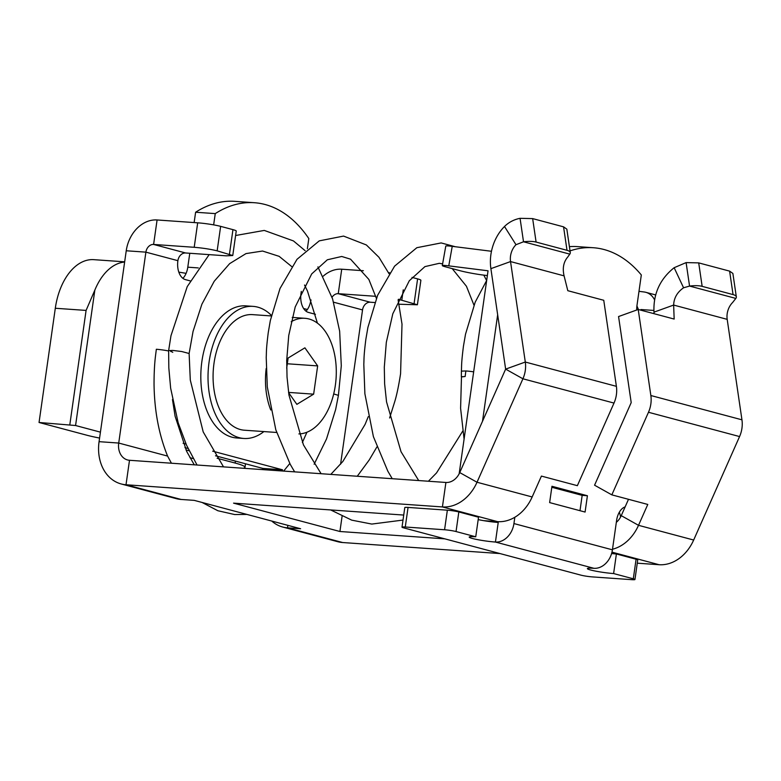 <?xml version="1.0" encoding="UTF-8"?>
<svg xmlns="http://www.w3.org/2000/svg" width="781" height="781" viewBox="0 0 781 781"><rect width="100%" height="100%" fill="white"/><g stroke="black" fill="none" stroke-linecap="round" stroke-linejoin="round"><path stroke-width="1.17" d="M193.249 458.574L189.939 457.695M186.093 273.36A49.652 4.598 -171.9 0 0 178.82 272.13M303.604 308.505L307.363 309.51M75.572 425.518L39.05 422.482L55.305 308.261L86.086 310.418L94.843 290.112L75.572 425.518L100.427 432.147M124.667 261.82L93.827 259.663A57.931 35.262 94 0 0 55.305 308.261M124.628 262.065A57.931 35.262 94 0 0 94.843 290.112M243.116 468.249A49.652 4.598 -171.9 0 0 245.009 467.292A49.652 4.598 -171.9 0 0 235.149 463.055L217.118 458.252M39.05 422.482L86.711 435.183A41.383 3.827 -171.9 0 0 99.587 438.063M185.995 449.944L189.168 450.793M184.941 447.63L188.045 448.46M215.497 455.782L262.894 468.424L282.546 469.801L212.666 451.164M570.286 252.624L566.84 229.155L563.56 226.841L532.652 218.602L536.098 242.071L567.016 250.31A16.547 4.881 171.6 0 1 570.286 252.624A16.547 4.881 171.6 0 1 569.788 254.128L567.826 256.92C563.56 261.879 562.32 268.195 564.087 275.859L567.807 290.698L603.752 300.285L616.394 386.331A24.826 19.564 104.9 0 1 616.385 394.786A24.826 19.564 104.9 0 1 614.003 403.074L577.364 485.675L541.418 476.088L532.164 496.96A41.383 32.607 -75.1 0 1 497.565 521.64L483.8 520.673A16.547 1.533 -171.9 0 0 498.219 522.46L495.437 542.043A19.867 15.649 -75.1 0 0 513.937 523.563L514.835 517.256M532.652 218.602L520.058 218.319L523.514 241.788L569.788 254.128M536.098 242.071A16.547 4.881 171.6 0 0 523.514 241.788L515.987 244.707L504.497 226.49C508.822 222.243 514.005 219.52 520.058 218.319M190.222 280.896L185.419 279.618A16.547 10.075 -86 0 1 177.892 260.678A8.279 6.521 -75.1 0 1 185.605 252.976L153.603 244.443A8.279 6.521 -75.1 0 0 145.891 252.146L118.722 443.052A16.547 13.043 104.9 0 0 127.557 459.96A16.547 13.043 104.9 0 0 129.5 460.282L445.902 482.463A16.547 13.043 104.9 0 0 459.745 472.583L505.639 369.12L490.888 268.654A41.383 32.607 104.9 0 1 504.497 226.49M616.394 386.331L525.301 362.042A24.826 19.564 104.9 0 1 522.919 378.785L505.639 369.12L525.301 362.042L510.54 261.576A16.547 13.043 104.9 0 1 515.987 244.707M614.003 403.074L522.919 378.785L477.015 482.248L532.164 496.96M445.902 482.463L442.417 506.937A41.383 32.607 -75.1 0 0 477.015 482.248L459.745 472.583M497.565 521.64L442.417 506.937L126.014 484.757L181.163 499.459L194.264 500.377L300.617 528.747L287.515 527.829A41.383 32.607 104.9 0 1 282.663 527.019A41.383 32.607 104.9 0 1 271.729 521.034M342.078 516.309L339.92 531.5L233.558 503.14L403.718 515.06M611.972 552.147L659.076 564.712L637.276 563.179M500.006 553.563L342.664 542.531A41.383 32.607 -75.1 0 1 337.812 541.721L282.663 527.019M628.5 499.303L621.246 515.655A16.547 13.043 104.9 0 1 616.336 522.333M339.92 531.5L444.858 538.851M171.439 463.221L167.583 456.075C158.894 434.607 154.384 410.64 154.042 384.174C154.042 373.406 154.511 364.161 155.439 356.419L156.346 349.263A10.348 0.957 8.1 0 1 168.618 350.991M625.132 506.889A16.547 10.075 94 0 0 616.6 520.458L612.421 549.824A19.867 15.649 104.9 0 1 593.911 568.304L495.437 542.043A16.547 1.533 -171.9 0 1 478.167 539.749A16.547 1.533 -171.9 0 1 469.196 537.084A16.547 1.533 -171.9 0 1 475.736 536.791L478.528 517.207L458.828 511.955A8.279 0.761 -171.9 0 0 447.357 510.188L408.063 507.425A8.279 0.761 -171.9 0 0 404.792 507.582L402 527.155A8.279 0.761 -171.9 0 0 403.65 527.868L580.908 575.138A8.279 0.761 -171.9 0 0 592.379 576.905L631.683 579.658A8.279 0.761 -171.9 0 0 634.953 579.512A8.279 0.761 -171.9 0 0 633.303 578.809L613.612 573.557L616.394 553.973A16.547 1.533 -171.9 0 1 611.601 553.534M478.187 519.609A16.547 1.533 -171.9 0 0 483.8 520.673M634.953 579.512L637.735 559.938A8.279 0.761 -171.9 0 0 636.095 559.225L616.394 553.973M167.583 456.075L118.722 443.052L99.07 441.665A41.383 32.607 -75.1 0 0 121.153 483.947A41.383 32.607 -75.1 0 0 126.014 484.757L129.5 460.282M659.076 564.712A41.383 32.607 -75.1 0 0 693.665 540.032L739.568 436.559A24.826 19.564 -75.1 0 0 741.95 419.817L727.189 319.351A16.547 13.043 -75.1 0 1 732.637 302.481L735.839 298.41A16.547 4.881 171.6 0 0 736.337 296.907A16.547 4.881 171.6 0 0 733.056 294.593L702.148 286.354A16.547 4.881 171.6 0 0 689.555 286.071L735.839 298.41M611.835 494.861L594.566 485.196L631.204 402.605L618.562 316.549L638.214 309.471L650.856 395.528A24.826 19.564 104.9 0 1 650.846 403.982A24.826 19.564 -75.1 0 1 648.474 412.27L611.835 494.861L647.781 504.448L638.516 525.32A41.383 32.607 104.9 0 1 612.499 549.228M374.812 302.54L370.253 302.218A8.279 6.521 -75.1 0 0 362.54 309.92L340.584 464.197M301.3 291.372L300.997 293.51A16.547 10.075 -86 0 0 308.515 312.449L315.456 314.304M213.652 224.869L215.253 213.613A152.11 92.597 -86 0 1 254.401 202.718A152.11 92.597 -86 0 1 308.817 238.566L307.372 248.709M183.115 443.286L186.044 444.067M282.38 471.002L282.546 469.801M243.857 438.463L236.653 437.965A66.209 40.309 -86 0 1 201.888 361.408A66.209 40.309 -86 0 1 245.908 305.869L253.112 306.377A66.209 40.309 94 0 0 209.093 361.915A66.209 40.309 94 0 0 243.857 438.463A66.209 40.309 94 0 0 263.9 431.571M121.153 483.947L176.301 498.659A41.383 32.607 -75.1 0 0 181.163 499.459M99.07 441.665L126.239 250.769A33.105 26.085 104.9 0 1 157.088 219.969L197.691 222.819A16.547 1.533 8.1 0 1 220.642 226.363L232.953 229.643A16.547 1.533 8.1 0 1 236.233 231.059L232.758 255.533L226.217 255.826L185.605 252.976M653.99 312.146L673.642 305.068C673.935 297.961 677.244 292.201 683.57 287.789L674.149 267.707C659.896 279.149 653.17 293.959 653.99 312.146L654.048 313.698M215.253 213.613L195.611 212.237A152.11 92.597 -86 0 1 234.749 201.342L254.401 202.718M311.121 300.021L310.887 300.011A16.547 10.075 -86 0 1 305.996 311.17M370.253 302.218L338.251 293.685A8.279 6.521 -75.1 0 0 332.052 297.268M262.728 469.625L262.894 468.424M198.306 267.922L187.791 267.18A16.547 10.075 -86 0 1 182.9 278.348M187.791 267.18L189.773 253.269M194.137 222.565L195.611 212.237M674.149 267.707L686.108 262.601L689.555 286.071L683.57 287.789M727.189 319.351L673.642 305.068L674.159 319.058L638.214 309.471M323.236 276.152A33.105 26.085 104.9 0 1 341.727 269.211L363.36 270.724M399.081 304.239L417.396 304.775L420.881 280.301A16.547 1.533 8.1 0 0 417.601 278.885L412.026 277.401M398.398 299.279L417.396 304.775M341.727 269.211L338.251 293.685L375.778 296.311M157.088 219.969L153.603 244.443L194.205 247.294C202.748 248.007 210.401 249.188 217.157 250.838L232.748 255.533M686.108 262.601L698.702 262.885L729.61 271.124L733.056 294.593M736.337 296.907L732.881 273.438L729.61 271.124M388.518 272.657A16.547 1.533 8.1 0 1 389.641 272.794M271.446 315.426A66.209 40.309 94 0 0 253.112 306.377M271.329 315.944L252.536 314.626A57.931 35.262 94 0 0 222.136 336.972A57.931 35.262 94 0 0 215.371 396.758A57.931 35.262 94 0 0 244.433 430.214L276.65 432.469M291.215 321.723A57.931 35.262 -86 0 1 304.932 318.306A57.931 35.262 -86 0 1 333.995 351.753A57.931 35.262 -86 0 1 327.239 411.538A57.931 35.262 -86 0 1 298.889 433.924M270.763 409.986A57.931 35.262 -86 0 1 266.204 368.456M288.609 392.658L296.858 404.353L313.64 394.161L317.662 365.899L304.902 347.828L288.121 358.02L286.686 368.154M313.64 394.161L288.57 392.404M317.662 365.899L287.301 363.77M197.046 465.017L186.581 445.277L178.185 422.843L170.649 388.196L168.823 367.9L168.628 350.601L172.718 350.415L181.739 351.528L189.119 353.5L190.3 380.083L203.197 431.913L223.512 466.872M461.464 376.93L465.164 376.501L465.847 370.955A10.348 0.957 8.1 0 1 466.189 370.985A10.348 0.957 8.1 0 1 473.657 371.854M464.09 439.098L460.595 408.278L461.483 376.754L465.164 376.501M636.915 305.918L638.438 309.53L636.915 305.937M170.688 351.479A10.348 0.957 8.1 0 1 172.738 352.358M408.063 507.425L405.271 527.009A8.279 0.761 -171.9 0 0 402 527.155M405.271 527.009L444.574 529.762L447.357 510.188M475.736 536.791L456.045 531.539A8.279 0.761 -171.9 0 0 444.574 529.762M593.911 568.304A16.547 1.533 -171.9 0 0 587.371 568.597A16.547 1.533 -171.9 0 0 596.342 571.262A16.547 1.533 -171.9 0 0 613.612 573.557M640.859 310.174A16.547 10.075 94 0 0 640.967 309.54L653.882 310.447M620.573 517.032A16.547 10.075 94 0 0 619.313 512.238M498.337 521.688L498.219 522.46M487.364 275.576L483.224 275.058A16.547 1.093 -169.9 0 1 460.39 270.802L445.619 266.858A16.547 1.093 10.1 0 1 442.31 265.589A16.547 1.093 10.1 0 1 448.763 265.862L488.047 270.792L459.248 473.12A8.279 5.037 94 0 0 459.169 473.774M636.73 310.008A16.547 10.075 94 0 1 636.984 305.391L641.318 274.961A152.275 92.705 94 0 0 593.335 247.733L577.618 246.63A152.275 92.705 94 0 0 569.408 246.65M593.335 247.733A152.275 92.705 94 0 0 570.032 250.886M638.985 291.333L644.149 291.987A19.867 15.649 104.9 0 1 645.799 292.309A19.867 15.649 104.9 0 1 654.566 299.855M497.663 314.772L482.502 421.281M585.086 512.053L549.639 502.593L551.952 486.28L587.41 495.74L585.086 512.053M587.41 495.74L582.167 495.369L551.816 487.276M579.99 510.696L582.167 495.369M491.474 251.277L452.228 246.347A16.547 1.093 -169.9 0 0 445.785 246.083L442.31 265.589M86.086 310.418L69.831 424.639M235.423 461.093L235.149 463.055M563.56 226.841L567.016 250.31M490.888 268.654L510.54 261.576L564.087 275.859M287.877 525.349L287.515 527.829L342.664 542.531M621.246 515.655L638.516 525.32L693.665 540.032M362.54 309.92L333.594 302.198M177.892 260.678L145.891 252.146L126.239 250.769M739.568 436.559L648.474 412.27M650.856 395.528L741.95 419.817M194.205 247.294L197.691 222.819M401.805 300.08L403.26 289.829M414.115 303.36L417.601 278.885M217.157 250.838L220.642 226.363M229.468 254.118L232.953 229.643M698.702 262.885L702.148 286.354M314.138 464.226L326.536 438.922L335.645 409.508L338.427 395.362L333.692 393.936M486.661 280.477L475.19 302.179L465.515 334.209L463.436 346.256C461.229 363.878 461.717 365.039 461.405 371.131L465.847 370.955M458.828 511.955L456.045 531.539M636.095 559.225L633.303 578.809M612.421 549.824L513.937 523.563M452.228 246.347L448.763 265.862M245.507 463.787L245.009 467.292M304.932 318.306L292.231 317.408M368.31 416.595L365.078 424.425L342.859 461.464L330.812 474.389M398.115 299.894L402.01 324.115L400.575 373.728C398.788 385.258 396.885 394.434 394.864 401.258L389.621 417.991M376.881 446.976L369.237 459.95L357.268 476.244M189.119 353.51L193.053 331.417L201.898 304.2L214.238 281.238L229.653 263.636L246.005 253.591L262.553 251.033L279.149 256.344L291.664 266.526M338.427 395.362L341.297 365.772L339.647 331.164L332.599 298.938L317.906 266.877M305.127 250.681L293.461 240.929L264.281 230.424L235.598 235.511M209.152 254.635L187.235 286.598L170.98 335.703L168.628 350.601M321.108 473.716L303.448 444.887L288.95 395.069L287.037 377.067L286.705 360.344L288.736 335.488L295.218 306.913L311.697 273.916L327.346 259.78L341.727 256.471L350.552 259.185L368.857 279.432L376.383 298.342M389.026 273.701L378.951 257.281L366.367 244.961L343.581 236.087L319.273 240.86L297.005 259.312L280.008 288.501L270.333 320.532L268.254 332.579C266.048 350.191 266.536 351.352 266.223 357.444L267.297 386.927L275.81 429.804L290.229 464.314L294.632 471.861M317.408 323.129L307.47 291.03L304.531 285.006M462.742 431.092L436.53 472.925L428.398 481.233M403.016 520.068L371.805 524.071L351.714 520.146L330.685 509.944M418.694 480.549L401.034 451.73L386.546 401.912L384.633 383.91L384.301 367.177L386.322 342.332L392.814 313.757L409.293 280.76L424.932 266.614L439.312 263.314L442.612 263.88M486.622 280.545L483.81 275.127M455.323 246.737L441.167 242.93L416.859 247.694L394.59 266.155L377.604 295.335L367.919 327.376L365.84 339.413C363.643 357.034 364.131 358.196 363.809 364.288L364.883 393.761L373.396 436.647L387.825 471.158L392.228 478.694M473.979 305.186L466.442 286.266L452.199 268.615M461.405 371.131L461.337 376.754M202.113 502.476L217.85 510.735L234.71 514.552L246.894 514.415M172.474 399.55L175.1 416.234L186.688 451.428L194.274 464.822M283.659 471.089L289.79 463.514M302.374 442.515L306.933 432.225M645.799 292.309L655.669 294.935"/></g></svg>
